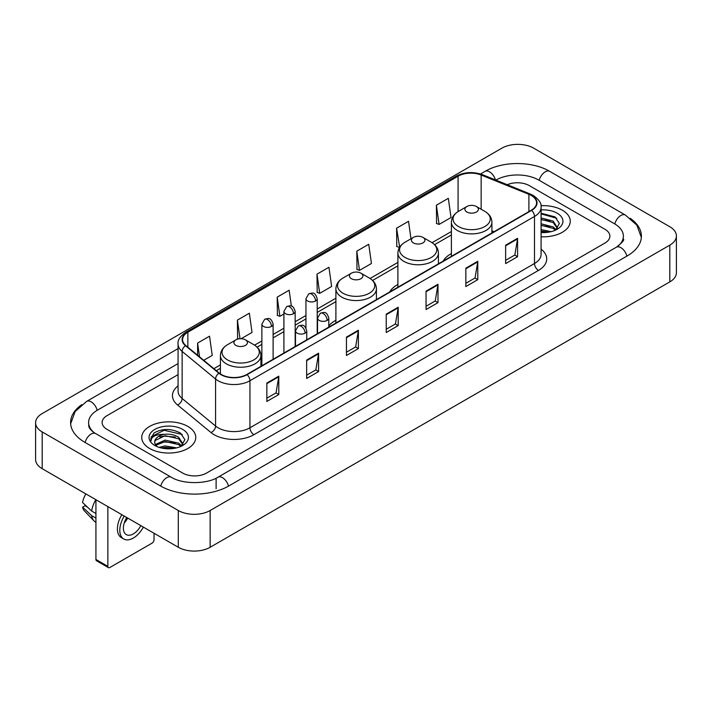 <?xml version="1.0" encoding="UTF-8"?>
<svg xmlns="http://www.w3.org/2000/svg" width="712" height="712" viewBox="0 0 712 712"><rect width="100%" height="100%" fill="white"/><g stroke="black" fill="none" stroke-linecap="round" stroke-linejoin="round"><path stroke-width="1.07" d="M335.895 320.293A29.833 17.222 0 0 0 328.793 325.954M397.901 284.488A29.833 17.222 0 0 0 389.713 291.956M451.39 253.606A29.833 17.222 0 0 0 443.202 261.073M562.355 210.209A27.012 15.602 0 0 0 540.978 205.688A27.012 15.602 0 0 1 562.355 210.209A27.012 15.602 0 0 1 570.268 221.236A27.012 15.602 0 0 0 562.355 210.209M187.852 426.417A27.012 15.602 0 0 0 158.411 423.035A27.012 15.602 0 0 0 141.733 437.453A27.012 15.602 0 0 0 149.645 448.48A27.012 15.602 0 0 0 179.086 451.862A27.012 15.602 0 0 0 195.764 437.453A27.012 15.602 0 0 0 187.852 426.417A27.012 15.602 0 0 0 158.411 423.035A27.012 15.602 0 0 0 141.733 437.453A27.012 15.602 0 0 0 149.645 448.48A27.012 15.602 0 0 0 179.086 451.862A27.012 15.602 0 0 0 195.764 437.453A27.012 15.602 0 0 0 187.852 426.417M531.312 195.497A18.014 10.395 180 0 1 536.581 202.849A18.014 10.395 180 0 1 531.312 210.2L246.752 374.494A18.014 10.395 180 0 1 219.269 373.106L185.832 345.534A18.014 10.395 180 0 1 182.575 339.571A18.014 10.395 180 0 1 187.852 332.219L458.083 176.193A18.014 10.395 180 0 1 481.152 175.027L528.9 194.332A18.014 10.395 180 0 1 531.312 195.497M531.624 195.319A18.459 10.662 0 0 0 529.167 194.118L481.41 174.814A18.459 10.662 0 0 0 457.772 176.015L187.532 332.032A18.459 10.662 0 0 0 185.458 345.685L218.895 373.248A18.459 10.662 0 0 0 247.073 374.672L531.624 210.387A18.459 10.662 0 0 0 531.624 195.319M266.849 383.065L266.849 401.443L278.793 394.546L278.793 376.167L266.849 383.065M266.849 398.186L276.051 392.873L278.748 376.782A4.503 2.599 -120 0 0 278.793 376.167M275.971 392.917L278.793 394.546M306.649 360.085L306.649 378.464L318.593 371.575L318.593 353.188L306.649 360.085M306.649 375.206L315.843 369.893L318.54 353.802A4.503 2.599 -120 0 0 318.593 353.188M315.763 369.946L318.593 371.575M346.45 337.105L346.45 355.493L358.385 348.595L358.385 330.217L346.45 337.105M346.45 352.226L355.644 346.922L358.341 330.822A4.503 2.599 -120 0 0 358.385 330.217M355.564 346.967L358.385 348.595M505.636 245.195L505.636 263.582L517.579 256.685L517.579 238.306L505.636 245.195M505.636 260.316L514.838 255.012L517.535 238.921A4.503 2.599 -120 0 0 517.579 238.306M514.758 255.056L517.579 256.685M465.844 268.175L465.844 286.562L477.779 279.665L477.779 261.286L465.844 268.175M465.844 283.296L475.038 277.992L477.734 261.891A4.503 2.599 -120 0 0 477.779 261.286M474.957 278.036L477.779 279.665M426.043 291.155L426.043 309.533L437.987 302.644L437.987 284.257L426.043 291.155M426.043 306.276L435.237 300.962L437.933 284.871A4.503 2.599 -120 0 0 437.987 284.257M435.157 301.007L437.987 302.644M386.242 314.134L386.242 332.513L398.186 325.615L398.186 307.237L386.242 314.134M386.242 329.247L395.445 323.942L398.142 307.851A4.503 2.599 -120 0 0 398.186 307.237M395.365 323.987L398.186 325.615M541.084 236.785A27.012 15.602 0 0 0 570.268 221.236A27.012 15.602 0 0 1 541.084 236.785M182.681 473.062A16.883 9.745 0 0 0 206.56 473.062L604.933 243.059A16.883 9.745 0 0 0 609.881 236.17A16.883 9.745 0 0 0 604.933 229.273L529.319 185.618A16.883 9.745 0 0 0 507.247 184.711A16.883 9.745 0 0 1 529.319 185.618L604.933 229.273A16.883 9.745 0 0 1 609.881 236.17A16.883 9.745 0 0 1 604.933 243.059L206.56 473.062A16.883 9.745 0 0 1 182.681 473.062L107.067 429.407L182.681 473.062M178.071 374.628L107.067 415.621A16.883 9.745 0 0 0 102.119 422.51A16.883 9.745 0 0 0 107.067 429.407A16.883 9.745 0 0 1 102.119 422.51A16.883 9.745 0 0 1 107.067 415.621L178.071 374.628M241.101 338.734L252.039 332.415L249.342 313.209L237.399 320.106L237.594 338.378M203.739 360.299L212.238 355.395L209.542 336.189L197.607 343.077L197.607 355.243M356.792 251.176L359.489 270.382L371.433 263.485L368.736 244.278L356.792 251.176L356.988 269.447M410.984 238.778L408.537 221.299L396.593 228.196L396.789 246.468M436.394 205.216L439.09 224.422L451.025 217.534L448.329 198.328L436.394 205.216L436.581 223.488M291.368 306.098L289.143 290.238L277.199 297.127L277.395 315.398M317 274.147L319.697 293.353L331.632 286.464L328.935 267.258L317 274.147L317.187 292.418M319.697 293.353L317 292.347M359.489 270.382L356.792 269.376M396.593 228.196L399.646 247.197M399.29 247.402L396.593 246.397M439.09 224.422L436.394 223.417M277.199 297.127L279.896 316.333L283.91 314.019M279.896 316.333L277.199 315.327M238.894 338.859L237.399 338.307M237.399 320.106L240.015 338.743M197.607 343.077L199.538 356.828M617.776 246.334A30.393 17.551 0 0 0 623.392 236.17A30.393 17.551 0 0 0 614.483 223.764L538.868 180.109A30.393 17.551 0 0 0 495.89 180.109L495.872 180.118M178.071 363.601L97.517 410.103A30.393 17.551 0 0 0 88.608 422.51A30.393 17.551 0 0 0 94.224 432.673M178.303 510.513A22.517 12.994 0 0 0 210.138 510.513L669.805 245.133A22.517 12.994 0 0 0 676.4 235.939A22.517 12.994 0 0 0 669.805 226.745L533.697 148.167A22.517 12.994 0 0 0 501.862 148.167L42.195 413.556A22.517 12.994 0 0 0 35.6 422.741A22.517 12.994 0 0 0 42.195 431.935L178.303 510.513L178.303 547.279A22.517 12.994 0 0 0 210.138 547.279L669.805 281.89A22.517 12.994 0 0 0 676.4 272.705L676.4 235.939M35.6 422.741L35.6 459.507A22.517 12.994 0 0 0 42.195 468.701L178.303 547.279M81.791 404.638A48.407 27.946 0 0 0 70.604 422.51A48.407 27.946 0 0 0 84.781 442.277L160.396 485.931A48.407 27.946 0 0 0 228.846 485.931L627.219 255.928A48.407 27.946 0 0 0 641.396 236.17A48.407 27.946 0 0 0 630.209 218.299M541.084 229.62L551.177 231.649M541.084 231.08L548.747 232.157M541.084 223.782L553.197 226.941L556.09 229.709M541.084 225.241L553.197 228.401L555.342 230.216M541.084 217.943L553.197 221.112L557.318 227.591L557.22 228.659M541.084 219.403L553.197 222.571L557.274 228.321M541.084 232.539A19.696 11.374 0 0 0 557.176 229.273A19.696 11.374 0 0 0 557.176 213.191A19.696 11.374 0 0 0 541.084 209.933M555.574 230.11L559.365 223.443L555.04 216.893L541.084 213.226M541.084 213.894L556.775 218.281M541.084 219.732L549.744 220.827M541.084 225.57L549.744 226.665M541.084 231.409L548.534 232.192M466.876 212.016A6.755 3.898 0 0 0 476.426 212.016A6.755 3.898 0 0 0 476.426 206.507L484.81 211.348A18.61 10.742 0 0 0 484.81 211.348A18.61 10.742 0 0 1 484.81 226.541A18.61 10.742 0 0 1 458.492 226.541A18.61 10.742 0 0 1 458.492 211.348C453.909 214.072 451.542 217.685 451.39 222.197A20.265 11.695 0 0 0 457.327 230.465A20.265 11.695 0 0 0 479.407 233.002A20.265 11.695 0 0 0 491.912 222.197C491.761 217.685 489.402 214.072 484.819 211.348L476.426 206.507A6.755 3.898 0 0 0 466.876 206.507A6.755 3.898 0 0 0 466.876 212.016M413.387 242.899A6.755 3.898 0 0 0 422.937 242.899A6.755 3.898 0 0 0 422.937 237.39L431.33 242.231A18.61 10.742 0 0 1 431.33 257.424A18.61 10.742 0 0 1 405.003 257.424A18.61 10.742 0 0 1 405.003 242.231C400.42 244.955 398.053 248.568 397.901 253.08A20.265 11.695 0 0 0 403.838 261.349A20.265 11.695 0 0 0 425.918 263.885A20.265 11.695 0 0 0 438.423 253.08C438.281 248.568 435.913 244.955 431.33 242.231L422.937 237.39A6.755 3.898 0 0 0 413.387 237.39A6.755 3.898 0 0 0 413.387 242.899M351.381 278.695A6.755 3.898 0 0 0 360.931 278.695A6.755 3.898 0 0 0 360.931 273.185L369.323 278.027A18.61 10.742 0 0 1 369.323 293.219A18.61 10.742 0 0 1 342.997 293.219A18.61 10.742 0 0 1 342.997 278.027C338.414 280.75 336.046 284.364 335.895 288.876A20.265 11.695 0 0 0 341.831 297.144A20.265 11.695 0 0 0 363.912 299.681A20.265 11.695 0 0 0 376.417 288.876C376.274 284.364 373.907 280.75 369.323 278.027L360.931 273.185A6.755 3.898 0 0 0 351.381 273.185A6.755 3.898 0 0 0 351.381 278.695M235.895 345.382A6.755 3.898 0 0 0 245.444 345.382A6.755 3.898 0 0 0 245.444 339.864L253.828 344.706A18.61 10.742 0 0 1 253.828 359.907A18.61 10.742 0 0 1 227.502 359.907A18.61 10.742 0 0 1 227.502 344.706C222.918 347.429 220.551 351.043 220.409 355.555A20.265 11.695 0 0 0 226.336 363.823A20.265 11.695 0 0 0 248.417 366.36A20.265 11.695 0 0 0 260.93 355.555C260.779 351.043 258.412 347.429 253.828 344.706L245.444 339.864A6.755 3.898 0 0 0 235.886 339.864A6.755 3.898 0 0 0 235.895 345.382M107.859 566.351A2.812 1.629 120 0 0 108.447 567.642L96.503 560.745A2.812 1.629 -60 0 1 95.924 559.463L107.859 566.351L107.859 506.606M95.924 499.717L95.924 559.463M108.447 567.642A2.812 1.629 120 0 0 109.853 567.5L152.039 543.149A2.812 1.629 120 0 0 154.023 539.696L154.023 533.261M126.789 517.535A14.071 8.126 120 0 0 126.3 534.605A14.071 8.126 120 0 0 133.331 533.911A14.071 8.126 120 0 0 140.825 525.643M124.235 523A14.071 8.126 120 0 0 127.697 518.06M121.868 514.696A19.135 11.045 120 0 0 121.378 537.613L123.763 538.993A19.135 11.045 120 0 0 133.331 538.041A19.135 11.045 120 0 0 143.361 527.111M124.253 516.075A19.135 11.045 120 0 0 123.763 538.993M95.88 499.691A18.574 10.725 120 0 0 91.697 511.074L82.583 502.547A14.632 8.446 120 0 1 85.912 493.941M95.924 513.512L91.697 511.074M87.514 507.158L85.031 505.734L82.583 507.14L91.697 515.666L95.924 518.105M91.697 515.666A18.574 10.725 120 0 0 93.984 520.855A18.574 10.725 120 0 0 95.39 521.958L95.924 522.27M82.583 507.14A14.632 8.446 120 0 0 84.31 510.789L93.984 520.855M159.141 447.376L165.113 445.917L176.674 447.857M161.482 448.017L165.113 447.376L174.253 448.373M155.35 444.519L165.113 440.087L178.703 443.158L181.596 445.917M155.839 445.32L165.113 441.538L178.703 444.617L180.839 446.424M181.079 446.317L184.862 439.66L180.545 433.11C171.289 428.33 162.452 428.277 154.05 432.949L150.81 438.886L151.122 440.799C151.3 436.518 155.706 434.365 164.33 434.329A14.071 8.126 0 0 0 154.682 442.045A14.071 8.126 0 0 0 155.367 444.546L157.04 446.593M164.33 434.329C169.723 433.768 174.511 434.765 178.703 437.319L182.824 443.807L182.726 444.875M154.682 442.205L155.163 440.479L165.113 435.708L178.703 438.779L182.779 444.537M182.681 429.407A19.696 11.374 0 0 0 154.824 429.407A19.696 11.374 0 0 0 154.824 445.49A19.696 11.374 0 0 0 182.681 445.49A19.696 11.374 0 0 0 182.681 429.407M150.81 439.019L151.425 436.616L164.107 430.262L182.281 434.498M159.755 436.91L164.107 436.1L175.25 437.043M159.755 442.748L164.107 441.938L175.25 442.882M161.855 448.097L174.04 448.4M541.084 249.164A28.142 16.251 180 0 1 538.477 270.409L253.917 434.694A5.625 3.248 60 0 1 249.939 427.796L534.49 263.511A22.517 12.994 0 0 0 541.084 254.317L541.084 207.263A22.517 12.994 180 0 1 534.49 216.457A5.625 3.248 -120 0 0 531.624 210.387M253.917 434.694A28.142 16.251 180 0 1 214.125 434.694A28.142 16.251 180 0 1 210.966 432.522L177.528 404.95A28.142 16.251 180 0 1 178.071 385.886M218.103 427.796A22.517 12.994 0 0 0 249.939 427.796L249.939 380.742A22.517 12.994 180 0 1 215.576 379.007L182.139 351.434A22.517 12.994 180 0 1 178.071 343.976L178.071 391.039A22.517 12.994 0 0 0 182.139 398.498L215.576 426.061A22.517 12.994 0 0 0 218.103 427.796M541.084 207.263C541.841 203.748 539.251 199.823 533.324 195.497L530.369 194.056A5.625 2.634 112 0 0 529.167 194.118M530.369 194.056L482.62 174.751C473.293 171.459 464.447 171.939 456.072 176.193A5.625 3.248 60 0 1 457.772 176.015M187.532 332.032A5.625 3.248 -120 0 0 185.832 332.21C179.985 336.411 177.404 340.336 178.071 343.976M185.458 345.685A5.625 3.765 129.5 0 0 182.139 351.434L182.139 398.498A5.625 3.765 -50.5 0 1 177.528 404.95M482.62 174.751A5.625 2.634 112 0 0 481.41 174.814M218.895 373.248A5.625 3.765 129.5 0 0 215.576 379.007L215.576 426.061A5.625 3.765 -50.5 0 1 210.966 432.522M247.073 374.672A5.625 3.248 60 0 1 249.939 380.742L534.49 216.457L534.49 263.511A5.625 3.248 60 0 0 538.477 270.409M187.852 332.219L187.852 347.198M528.9 194.332L528.9 211.589M481.152 175.027L481.152 209.23M494.057 231.712L491.912 230.848M458.083 176.193L458.083 211.589M451.39 231.533L432.077 242.685M397.901 262.408L370.071 278.481M335.895 298.212L317.214 308.999M305.955 315.496L295.168 321.726M283.91 328.223L273.114 334.453M261.865 340.95L254.576 345.16M220.409 364.891L213.876 368.656M386.242 314.713L398.142 307.851M426.043 291.733L437.933 284.871M465.844 268.762L477.734 261.891M505.636 245.782L517.535 238.921M346.45 337.693L358.341 330.822M306.649 360.664L318.54 353.802M266.849 383.643L278.748 376.782M228.507 486.127A9.007 5.198 -120 0 0 222.482 477.654A9.007 5.198 -120 0 0 217.979 477.209C206.898 484.374 182.334 484.374 171.263 477.209L95.648 433.555C94.749 433.225 90.362 430.235 88.982 427.067L88.608 425.269M160.734 486.127A9.007 5.198 -60 0 1 166.759 477.654A9.007 5.198 -60 0 1 171.263 477.209M85.12 442.472A9.007 5.198 -60 0 1 91.145 434A9.007 5.198 -60 0 1 95.648 433.555M70.648 423.782L75.134 411.536L86.641 401.39A9.007 5.198 60 0 1 91.145 401.835A9.007 5.198 60 0 1 97.179 410.308M480.493 174.004L485.023 171.387A9.007 5.198 60 0 1 489.518 171.832A9.007 5.198 60 0 1 495.454 179.949M485.023 171.387C502.583 160.939 532.176 160.939 549.744 171.387A9.007 5.198 120 0 0 545.241 171.832A9.007 5.198 120 0 0 539.207 180.296M641.352 237.434L636.866 225.188L625.358 215.042A9.007 5.198 120 0 0 620.855 215.487A9.007 5.198 120 0 0 614.821 223.96M626.88 256.124A9.007 5.198 -120 0 0 620.855 247.66A9.007 5.198 -120 0 0 616.352 247.215L217.979 477.209M210.138 547.279L210.138 510.513M42.195 468.701L42.195 431.935M669.805 281.89L669.805 245.133M216.11 488.69L216.11 478.58M327.146 320.4A5.625 3.248 0 0 0 328.793 318.104C326.514 310.886 324.289 312.328 320.356 313.227A5.625 3.248 60 0 1 323.168 313.511A5.625 3.248 -120 0 1 327.146 320.4A5.625 3.248 0 0 1 319.19 320.4A5.625 3.248 0 0 1 317.534 318.104L320.356 313.227M305.101 333.136A5.625 3.248 0 0 0 306.747 330.831C304.46 323.613 302.244 325.055 298.301 325.962A5.625 3.248 60 0 1 301.123 326.238A5.625 3.248 -120 0 1 305.101 333.136A5.625 3.248 0 0 1 297.135 333.136A5.625 3.248 0 0 1 295.489 330.831L298.301 325.962M315.567 300.989A5.625 3.248 0 0 0 317.214 298.693C314.927 291.466 312.71 292.908 308.768 293.816A5.625 3.248 60 0 1 311.589 294.092A5.625 3.248 -120 0 1 315.567 300.989A5.625 3.248 0 0 1 307.602 300.989A5.625 3.248 0 0 1 305.955 298.693L308.768 293.816M293.513 313.716A5.625 3.248 0 0 0 295.168 311.42C292.881 304.202 290.665 305.635 286.722 306.543A5.625 3.248 60 0 1 289.535 306.819A5.625 3.248 -120 0 1 293.513 313.716A5.625 3.248 0 0 1 285.557 313.716A5.625 3.248 0 0 1 283.91 311.42L286.722 306.543M271.468 326.443A5.625 3.248 0 0 0 273.114 324.147C270.836 316.929 268.611 318.362 264.677 319.27A5.625 3.248 60 0 1 267.49 319.555A5.625 3.248 -120 0 1 271.468 326.443A5.625 3.248 0 0 1 263.511 326.443A5.625 3.248 0 0 1 261.865 324.147L264.677 319.27M456.072 176.193L185.832 332.21M451.39 234.96L434.596 244.652M397.901 265.834L372.59 280.457M335.895 301.639L317.214 312.426M305.955 318.923L295.168 325.153M283.91 331.65L273.114 337.88M261.865 344.377L257.094 347.136M220.409 368.318L216.323 370.676M623.392 238.929C624.647 239.837 622.297 242.596 616.352 247.215M549.744 171.387L625.358 215.042M86.641 401.39L178.071 348.604M491.912 232.949L491.912 222.197M451.39 256.347L451.39 222.197M466.876 206.507L458.492 211.348M438.423 263.832L438.423 253.08M397.901 287.23L397.901 253.08M413.387 237.39L405.003 242.231M376.417 299.627L376.417 288.876M335.895 323.026L335.895 288.876M351.381 273.185L342.997 278.027M260.93 366.306L260.93 355.555M220.409 373.942L220.409 355.555M235.886 339.864L227.502 344.706M328.793 327.128L328.793 318.104M317.534 333.625L317.534 318.104M306.747 339.855L306.747 330.831M295.489 346.352L295.489 330.831M317.214 333.812L317.214 298.693M305.955 327.956L305.955 298.693M295.168 346.539L295.168 311.42M283.91 353.036L283.91 311.42M273.114 359.266L273.114 324.147M261.865 365.772L261.865 324.147"/></g></svg>
